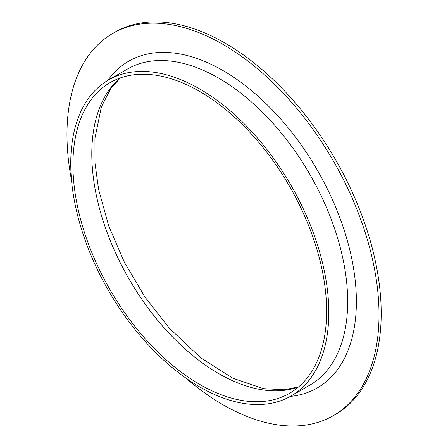 <?xml version="1.0" encoding="UTF-8"?>
<svg xmlns="http://www.w3.org/2000/svg" width="448" height="448" viewBox="0 0 448 448"><rect width="100%" height="100%" fill="white"/><g stroke="black" fill="none" stroke-linecap="round" stroke-linejoin="round"><path stroke-width="0.67" d="M71.529 180.37A220.651 127.394 60 0 1 112.672 33.488L114.85 32.228A220.651 127.394 60 0 1 225.176 43.159A220.651 127.394 60 0 1 369.326 237.602A220.651 127.394 60 0 1 335.502 414.417L333.323 415.671A220.651 127.394 60 0 1 185.55 377.854M112.672 33.488A220.651 127.394 60 0 1 222.998 44.414A220.651 127.394 60 0 1 367.147 238.857A220.651 127.394 60 0 1 333.323 415.671M199.774 91.51A179.396 103.578 60 0 1 316.971 249.598A179.396 103.578 60 0 1 289.475 393.35A179.396 103.578 60 0 1 110.074 289.772A179.396 103.578 60 0 1 110.079 82.622A179.396 103.578 60 0 1 199.774 91.51M199.774 88.995A182.476 105.353 60 0 1 318.982 249.794A182.476 105.353 60 0 1 291.01 396.015A182.476 105.353 60 0 1 108.534 290.662A182.476 105.353 60 0 1 108.539 79.957A182.476 105.353 60 0 1 199.774 88.995M298.407 387.038A179.396 103.578 60 0 1 128.946 278.88A179.396 103.578 60 0 1 120.008 78.042M108.539 79.957L127.406 69.065A182.476 105.353 60 0 1 218.641 78.103A182.476 105.353 60 0 1 337.854 238.902A182.476 105.353 60 0 1 309.882 385.123L291.01 396.015M107.85 80.36A188.636 108.909 60 0 1 222.998 70.56A188.636 108.909 60 0 1 351.742 258.642A188.636 108.909 60 0 1 290.321 396.407M298.637 386.848L284.318 389.799L263.458 388.657L232.865 378.235L200.564 357.65L169.417 328.266L145.062 297.181L124.494 262.517L108.752 226.016L98.616 189.543L94.965 162.921L94.931 138.253L101.405 106.747L110.93 88.357L120.288 77.941"/></g></svg>
